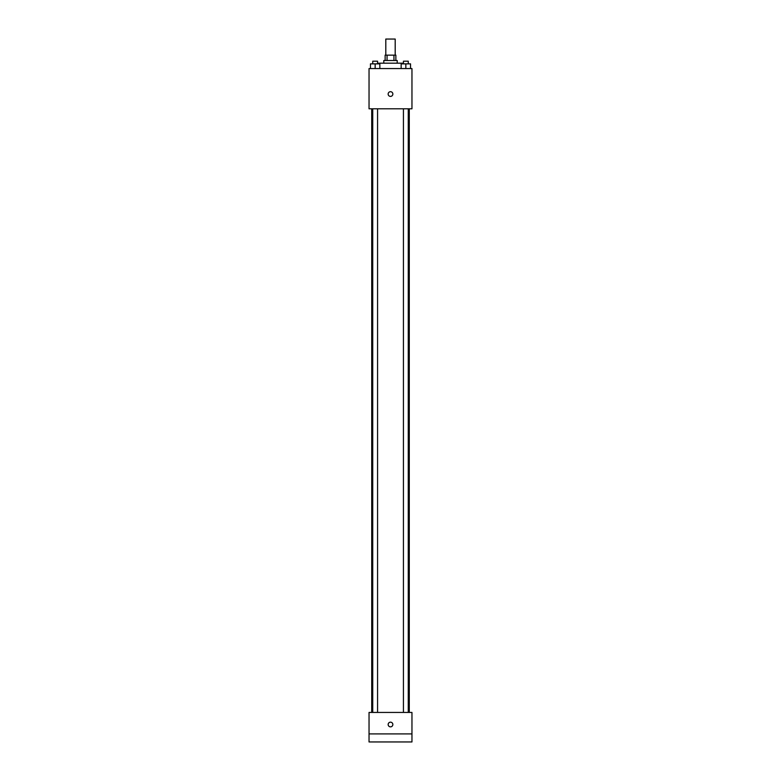 <?xml version="1.0" encoding="UTF-8"?>
<svg xmlns="http://www.w3.org/2000/svg" width="781" height="781" viewBox="0 0 781 781"><rect width="100%" height="100%" fill="white"/><g stroke="black" fill="none" stroke-linecap="round" stroke-linejoin="round"><path stroke-width="1.17" d="M395.196 55.148L395.196 39.05L385.804 39.05L385.804 55.148M387.054 60.508L387.054 55.148L385.131 55.148L385.131 60.508M387.054 55.148L395.869 55.148L395.869 60.508M393.946 60.508L393.946 55.148M383.793 63.193L383.793 60.508L397.207 60.508L397.207 63.193M402.576 63.866L402.576 63.193L378.424 63.193L378.424 63.866M369.042 68.562L411.958 68.562L411.958 108.803L369.042 108.803L369.042 68.562M390.5 96.395A2.343 2.343 0 0 1 388.469 92.871A2.343 2.343 0 0 1 392.531 92.871A2.343 2.343 0 0 1 390.5 96.395M369.042 712.438L411.958 712.438L411.958 741.95L369.042 741.95L369.042 712.438M390.5 726.857A2.343 2.343 0 0 1 388.469 723.343A2.343 2.343 0 0 1 392.531 723.343A2.343 2.343 0 0 1 390.5 726.857M369.042 733.906L411.958 733.906M401.151 68.562L401.151 63.866L410.542 63.866L410.542 68.562L410.542 63.866M405.847 68.562L405.847 63.866M408.258 63.866L408.258 61.182L403.435 61.182L403.435 63.866M370.458 68.562L370.458 63.866L379.849 63.866L379.849 68.562L379.849 63.866M375.153 68.562L375.153 63.866M377.565 63.866L377.565 61.182L372.742 61.182L372.742 63.866M409.283 712.438L409.283 108.803M371.717 712.438L371.717 108.803M403.435 108.803L403.435 712.438M408.258 108.803L408.258 712.438M377.565 712.438L377.565 108.803M372.742 712.438L372.742 108.803"/></g></svg>
